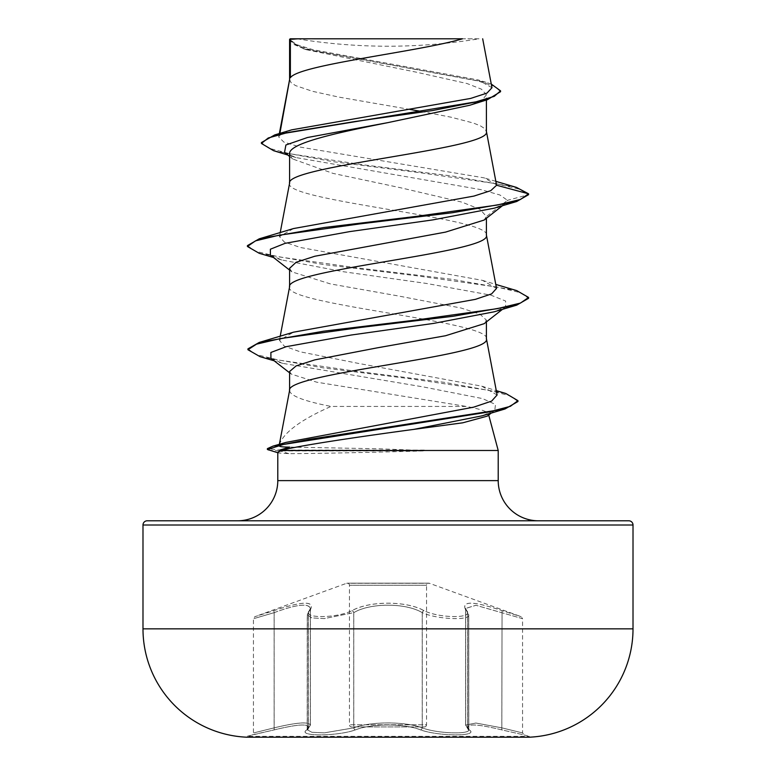 <?xml version="1.0" encoding="UTF-8"?>
<svg xmlns="http://www.w3.org/2000/svg" width="776" height="776" viewBox="0 0 776 776"><rect width="100%" height="100%" fill="white"/><g stroke="black" fill="none" stroke-linecap="round" stroke-linejoin="round"><path stroke-width="0.58" stroke-dasharray="3.88 2.91" d="M469.276 729.896C464.019 723.377 474.873 723.377 501.829 729.896L524.12 734.959L529.28 736.337L529.28 737.2L246.719 737.2L246.719 736.337L529.28 736.337L246.719 736.337L274.17 729.896C301.146 723.377 311.991 723.377 306.724 729.896C296.316 736.55 336.93 736.531 355.418 729.886C371.597 723.348 404.422 723.348 420.582 729.886C439.129 736.54 479.694 736.54 469.276 729.896A2.105 1.969 -50.2 0 1 468.306 729.488L468.306 729.488A2.105 1.969 -50.2 0 1 467.637 727.859L468.762 729.721C470.217 734.668 436.936 733.611 422.27 727.849C405.198 721.311 370.831 721.302 353.73 727.849L324.349 732.845L311.884 732.302L307.238 729.721L310.332 725.094C308.712 721.505 296.645 722.427 274.132 727.859C247.272 734.503 247.282 734.503 274.161 727.849C296.675 722.408 308.751 721.486 310.41 725.075L307.296 729.712L311.913 732.292L324.358 732.854L353.769 727.859C370.841 721.331 405.14 721.331 422.231 727.859C436.898 733.611 470.159 734.668 468.704 729.712L465.59 725.075L475.824 723.019L501.839 727.849L522.558 732.922L501.868 727.859L475.892 723.038L465.668 725.094L467.637 727.859L467.637 612.652L465.658 608.452L475.969 605.29L522.558 618.666L522.558 732.922L524.12 734.959L501.8 729.886C474.776 723.348 463.922 723.348 469.218 729.886C479.655 736.54 439.07 736.54 420.553 729.896C404.364 723.368 371.607 723.377 355.447 729.896C336.881 736.55 296.335 736.531 306.782 729.886C312.068 723.348 301.204 723.348 274.2 729.886L251.88 734.959L253.442 732.922L253.442 618.666L254.829 616.687L273.938 610.654C303.552 600.692 315.56 600.692 309.964 610.654C300.962 618.54 336.28 618.54 352.013 610.673C369.628 600.711 406.469 600.75 423.987 610.673C439.779 618.55 475.048 618.53 466.036 610.654C460.488 600.692 472.497 600.692 502.062 610.654L521.171 616.687L502.082 610.673C472.526 600.731 460.527 600.731 466.095 610.673C475.067 618.55 439.73 618.53 424.026 610.654C406.411 600.682 369.492 600.711 351.974 610.654C336.212 618.54 300.913 618.54 309.905 610.673C315.425 600.731 303.426 600.731 273.918 610.673L254.829 616.687L346.61 583.28A2.105 2.105 0 0 1 349.442 585.259L349.442 724.813A2.105 2.105 0 0 0 351.547 726.918L424.453 726.918L351.547 726.918M309.964 610.654A2.105 1.921 41.1 0 0 308.421 612.642L310.41 608.423L310.41 725.075L307.752 729.479A2.105 1.969 -129.7 0 1 306.782 729.886M424.453 726.918A2.105 2.105 0 0 0 426.558 724.813L349.442 724.813L426.558 724.813L426.558 585.259L349.442 585.259L426.558 585.259A2.105 2.105 0 0 1 429.39 583.28L346.61 583.28L429.39 583.28L521.171 616.687L522.558 618.666L475.94 605.27L465.59 608.423L468.704 614.844C470.256 620.761 436.723 619.442 422.231 612.652C405.702 602.739 370.394 602.71 353.769 612.652L324.426 618.579L311.923 617.919L307.296 614.844L310.41 608.413C308.644 602.952 296.568 604.358 274.161 612.642L273.938 610.654L274.132 612.652C296.451 604.388 308.518 602.991 310.332 608.452L310.332 725.094L307.694 729.488A2.105 1.969 50.2 0 1 306.724 729.896M424.026 610.654A2.105 1.455 115.6 0 0 422.27 612.642C436.713 619.423 470.285 620.771 468.762 614.844L468.801 730.003L465.668 725.094L465.668 608.452L467.2 611.265A2.105 1.921 139 0 0 466.095 610.673M469.218 729.886A2.105 1.969 129.7 0 1 468.248 729.479L465.59 725.075L465.59 608.423L468.704 614.835L468.752 730.003L468.248 729.479A2.105 1.969 129.7 0 1 467.579 727.849L467.579 612.642A2.105 1.921 -41.1 0 0 467.142 611.255L467.142 611.255A2.105 1.921 -41.1 0 0 466.036 610.654M296.975 38.8A562.319 562.319 0 0 0 479.025 38.8L296.975 38.8L479.025 38.8M498.211 450.497L423.182 450.497L378.135 448.77L289.652 447.112M424.239 450.07L279.729 450.07L267.39 448.635M237.621 520.793L538.379 520.793L237.621 520.793M279.166 445.424L279.341 444.706L279.108 445.55L286.16 442.359M279.341 444.706C283.609 432.504 300.836 419.748 331.042 406.43L466.211 406.43C480.169 408.991 487.58 411.513 488.434 414.015L488.715 415.053M289.594 268.321L291.873 271.862L330.45 283.919L398.573 296.005L461.235 308.072L479.898 314.105L486.406 320.129L484.127 323.679M289.594 390.444L289.594 390.706C290.447 395.944 304.26 401.192 331.042 406.43M289.642 390.183L289.594 390.706M486.406 320.129L486.406 321.904M289.594 79.559L291.087 82.702L295.53 85.583L312.621 91.335L338.802 97.097L409.873 109.426M289.642 79.297L289.594 79.821M289.594 183.184L289.594 183.446C283.502 200.722 492.498 217.988 486.406 235.264L486.406 235.002M289.642 182.923L289.594 183.446M289.594 39.343L293.949 44.513L306.287 49.693L416.596 72.236L467.036 83.527L481.45 89.172L486.406 94.817L486.406 99.997M486.406 94.817L482.129 100.046L469.693 105.274M289.594 153.9L292.853 159.041L333.03 173.397L400.649 187.773L461.865 202.119L480.043 209.297L486.406 216.504L484.137 220.054M289.594 286.819L289.594 287.071C283.502 304.347 492.498 321.623 486.406 338.889L486.406 338.627M289.642 286.548L289.594 287.071M284.52 152.455L295.966 157.567L480.945 189.635L499.899 194.98L507.494 200.324L486.406 216.504L486.406 218.269M421.174 111.395L451.254 117.244L473.224 122.996L480.47 125.877L484.913 128.758L486.406 131.639M496.553 184.804L484.243 177.879L300.516 147.159L283.812 142.056L278.71 136.954L279.496 135.48L291.718 129.844M491.965 87.727L478.191 79.938L313.184 49.751L296.597 44.63L289.71 39.46L302.514 38.8L462.477 38.8M279.496 135.48L279.884 133.385M289.594 371.529L291.281 374.1L316.686 382.18L466.211 406.43M502.479 205.698L505.603 203.263L507.494 200.324L528.582 194.679L519.425 189.179L496.116 183.679L419.622 172.679L333.166 161.68L273.559 150.68M500.549 91.704L494.69 86.34L477.9 80.976L303.464 48.781L289.594 40.721M516.409 187.385L453.31 176.181L364.584 164.978L290.001 153.784L268.7 148.177L261.405 142.58M491.276 84.07L485.989 82.304L312.02 50.353L295.84 45.027L289.555 39.382M497.086 395.003L481.76 386.176L357.814 363.284L300.205 351.819L284.22 346.067L279.438 340.334L293.541 332.176M496.533 288.391L482.468 280.359L300.613 247.534L284.355 242.044L279.457 236.573L293.532 228.551M423.182 450.497L423.182 450.934C372.48 452.369 311.302 453.679 288.837 453.64L278.788 453L277.789 452.34M488.434 414.015L487.367 416.101M505.603 203.263L494.225 208.172M270.397 255.071L281.775 259.979L343.225 271.707L426.363 283.434L490.917 295.161L505.613 301.03L505.603 306.889L494.225 311.797M270.931 358.289L282.794 363.372L422.871 386.855L482.575 398.592L495.486 404.471L494.768 410.339L482.187 415.8M259.223 253.296L323.592 264.548L416.799 275.8L497.115 287.052L520.483 292.678L528.582 298.304M260.086 356.679L323.35 367.892L412.929 379.105L488.715 390.309L510.472 395.915L517.951 401.522M268.486 450.216L279.729 450.934L423.182 450.934M247.418 245.623L255.517 251.249L278.885 256.875L359.191 268.127L452.389 279.379L516.768 290.631M247.932 348.87L255.838 354.448L278.506 360.035L355.66 371.19L444.425 382.355L505.845 393.51M147.207 520.793L628.793 520.793M290.137 38.8L302.514 38.8M420.553 729.896A2.105 1.494 -70.9 0 0 422.231 727.859L422.231 612.652A2.105 1.455 115.6 0 1 423.987 610.673M501.8 729.886L502.062 610.654L501.829 729.896M467.637 612.652A2.105 1.921 139 0 0 467.2 611.265L467.637 612.652M351.974 610.654A2.105 1.455 64.4 0 1 353.73 612.642C370.268 602.71 405.635 602.671 422.27 612.642L422.27 727.849A2.105 1.494 -70.8 0 1 420.582 729.886M309.905 610.673A2.105 1.921 -139 0 0 308.8 611.265L308.8 611.265A2.105 1.921 -139 0 0 308.363 612.652L307.248 614.844L311.845 617.919L324.339 618.579L353.73 612.642L353.73 727.849A2.105 1.494 -109.2 0 0 355.418 729.886M310.332 608.452L308.363 612.652L308.363 727.859A2.105 1.969 50.2 0 1 307.694 729.488L307.189 730.003L307.238 614.844L310.332 608.452M274.132 612.652C247.311 620.528 247.321 620.528 274.161 612.642C247.321 620.528 247.311 620.528 274.132 612.652L274.132 727.859C247.272 734.503 247.282 734.503 274.161 727.849L274.2 729.886M355.447 729.896A2.105 1.494 -109.1 0 1 353.769 727.859L353.769 612.652A2.105 1.455 64.4 0 0 352.013 610.673M307.296 614.835L308.421 612.642L308.421 727.849A2.105 1.969 -129.7 0 1 307.752 729.479L307.248 730.003L307.296 614.844M274.132 727.859L274.17 729.896M277.789 480.625L498.211 480.625M288.837 453.64L279.903 450.982M142.988 525.012L633.012 525.012M633.012 628.851L142.988 628.851M274.161 612.642L274.161 727.849M428.672 583.154L347.328 583.154L428.672 583.154M306.287 49.693L303.464 48.781M295.966 157.567L287.76 155.016M495.893 181.371L484.243 177.879M485.989 82.304L478.191 79.938M279.166 445.366L279.37 444.299M279.438 340.334L280.214 336.231M279.457 236.573L280.214 232.596M278.7 136.954L279.35 133.55M278.788 453L277.789 452.728M281.775 259.979L273.521 257.516M282.794 363.372L274.17 360.801M289.594 270.087L291.863 271.872M505.603 306.889L502.479 309.323M289.594 372.81L291.272 374.119M494.768 410.339L491.305 413.036M481.76 386.176L496.281 390.638M482.468 280.359L495.786 284.414M292.853 159.041L289.594 156.461"/><path stroke-width="1.16" d="M142.988 628.851A108.446 108.446 0 0 0 246.719 737.2L529.28 737.2A108.446 108.446 0 0 0 633.012 628.851L633.012 525.012L142.988 525.012L142.988 628.851L633.012 628.851M633.012 525.012A4.219 4.219 0 0 0 628.793 520.793L147.207 520.793A4.219 4.219 0 0 0 142.988 525.012M538.379 520.793A40.168 40.168 0 0 1 498.211 480.625L277.789 480.625A40.168 40.168 0 0 1 237.621 520.793M488.715 415.053L498.211 450.497L498.211 480.625M279.903 450.982L279.729 450.07L289.652 447.112C282.386 447.102 278.875 446.578 279.108 445.55M277.789 480.625L277.789 452.34L281.3 450.497L498.211 450.497M502.479 309.323L484.127 323.689L445.531 335.746L377.388 347.823L314.794 359.88L296.122 365.903L289.594 371.529L289.594 390.444M486.406 321.904L486.406 338.889C492.498 356.165 283.502 373.431 289.594 390.706M290.37 39.343L298.062 38.8L462.477 38.8C418.671 51.788 298.566 64.767 290.37 77.746L290.37 39.343L289.594 39.343L289.594 79.559M279.884 133.385L289.594 79.821M287.76 155.016L273.559 150.68L261.405 143.444L268.273 137.973L287.925 132.492L354.797 121.551L432.251 110.599L487.512 99.658L469.693 105.274L388 122.608C335.3 133.055 288.284 143.473 289.594 153.9L289.594 183.184M486.406 99.997L486.406 131.639C492.498 148.905 283.502 166.18 289.594 183.446M502.479 205.698L484.137 220.054L445.531 232.111L314.765 256.255L296.102 262.288L289.594 268.321L289.594 286.819M486.406 218.269L486.406 235.264C492.498 252.53 283.502 269.805 289.594 287.071M409.873 109.426L421.174 111.395M261.405 143.444L261.405 142.58L274.714 134.917L291.718 129.844L470.654 98.426L486.988 93.091L491.965 87.727L482.682 38.8M289.594 156.461L284.52 152.455L285.898 144.996L307.432 137.527L388 122.608M487.512 99.658L500.549 91.704L500.549 90.841L491.276 84.07M289.594 40.721L290.137 38.8L298.062 38.8M289.594 270.087L270.397 255.071L270.387 249.212L285.083 243.344L349.646 231.617L432.785 219.899L494.225 208.172L516.768 201.479L528.582 194.679L528.582 193.816L516.409 187.385L495.893 181.371M274.714 134.917L475.843 101.86L494.254 96.35L500.549 90.841M496.582 185.241L490.752 190.673L473.952 196.076L293.532 228.551L259.223 238.824L323.592 227.572L416.799 216.32L497.115 205.068L520.483 199.442L528.582 193.816L496.582 185.241L486.358 131.115M496.281 390.638L505.845 393.51L517.951 400.659L510.346 406.343L488.608 412.017L273.026 446.103L286.16 442.359L473.573 407.187L491.625 401.105L497.086 395.003M495.786 284.414L516.768 290.631L528.582 297.441L520.473 303.067L497.115 308.693L416.799 319.945L323.592 331.197L259.223 342.449L293.541 332.176L475.426 299.342L491.625 293.871L496.533 288.391L486.358 234.74M491.305 413.036L487.367 416.101L462.787 422.804L413.676 429.4C359.065 436.723 295.675 446.103 281.3 450.497M528.582 297.441L528.582 298.304L516.768 305.113L494.225 311.797L433.474 323.417L351.053 335.048L286.237 346.668L270.873 352.479L270.931 358.289L289.594 372.81M517.951 400.659L517.951 401.522L505.04 408.962L482.187 415.8L413.676 429.4M516.768 201.479L452.398 212.731L359.191 223.983L278.885 235.235L255.517 240.861L247.418 246.487L259.223 253.296L273.521 257.516M516.768 305.113L453.116 316.269L360.782 327.423L280.437 338.579L256.497 344.156L247.932 349.733L260.086 356.679L274.17 360.801M505.04 408.962L309.149 439.361L283.56 444.425L267.39 449.498L277.789 452.728M259.223 238.824L247.418 245.623L247.418 246.487M259.223 342.449L247.932 348.87L247.932 349.733M273.026 446.103L267.39 448.635L267.39 449.498M279.37 444.299L289.642 390.183M497.106 395.003L486.358 338.365M280.214 336.231L289.642 286.548M280.214 232.596L289.642 182.923M279.35 133.55L289.642 79.297"/></g></svg>
